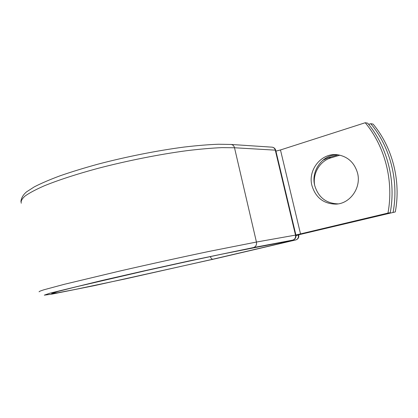 <?xml version="1.0" encoding="UTF-8"?>
<svg xmlns="http://www.w3.org/2000/svg" width="418" height="418" viewBox="0 0 418 418"><rect width="100%" height="100%" fill="white"/><g stroke="black" fill="none" stroke-linecap="round" stroke-linejoin="round"><path stroke-width="0.63" d="M357.515 172.947C354.412 162.675 347.88 156.635 337.911 154.822C321.792 152.178 307.528 169.734 311.969 185.686C315.736 197.813 323.778 203.958 336.093 204.115C350.195 203.644 361.56 187.557 357.515 172.947M337.493 154.77C322.518 154.43 310.705 170.899 314.723 185.576C318.354 197.374 326.16 203.472 338.141 203.879M390.229 212.725L387.961 213.081C393.965 181.292 385.046 146.514 365.238 122.735L367.673 123.158C387.345 146.739 396.196 181.208 390.229 212.725L295.934 235.146M365.238 122.735L280.478 149.963L275.927 151.133M387.961 213.081L295.897 234.994M295.981 235.407L395.282 211.936L295.986 235.433M322.628 160.397L328.391 157.727L338.005 154.832M314.681 185.399C312.418 173.705 319.775 161.008 330.988 157.842L339.876 155.177M395.282 211.936C401.17 181.031 392.471 147.24 373.096 124.099L370.756 123.691C390.26 147.026 399.023 181.109 393.103 212.281M368.65 124.365L370.756 123.691M300.532 233.934L280.478 149.963M230.767 144.435L231.217 144.466C232.894 144.785 233.991 145.882 234.514 147.758L275.284 150.151C274.798 148.458 273.774 147.47 272.202 147.178L271.778 147.152M21.266 203.216C20.665 201.215 21.95 198.806 25.122 195.979C29.438 192.933 35.739 189.579 44.021 185.921C57.794 180.278 76.295 174.217 97.817 168.402C127.077 160.747 159.577 154.305 186.93 150.663C200.107 149.074 211.759 148.066 221.885 147.632L234.514 147.758L256.438 242.048L295.51 235.109L275.284 150.151L275.723 150.276C275.19 148.521 274.02 147.486 272.202 147.178L231.217 144.466L218.504 144.241C208.488 144.607 197.045 145.548 184.186 147.052C157.518 150.532 126.048 156.76 97.713 164.232C83.908 168.036 71.363 171.892 60.077 175.8C49.721 179.656 41.126 183.345 34.292 186.872L26.553 191.862C23.251 194.642 21.365 197.845 20.9 201.481M39.114 291.842C38.858 291.565 40.515 290.865 44.078 289.737L64.2 284.329L119.684 271.068C149.555 264.213 182.379 257.007 209.658 251.296L256.438 242.048C256.835 244.875 255.858 246.714 253.501 247.56L292.752 240.099C294.956 239.321 295.876 237.654 295.51 235.109L295.913 235.052L275.739 150.349M210.322 256.584C211.012 258.397 211.889 259.27 212.961 259.202L125.698 278.832L74.597 289.57L58.248 292.689L51.639 293.54L57.156 291.659L75.93 286.879L145.704 270.686L186.266 261.736L221.692 254.196L292.84 240.078M246.834 249.133L286.586 241.541M53.175 292.856L52.543 293.138C52.104 292.668 83.245 284.825 128.995 274.464C174.902 264.024 225.527 253.183 246.662 249.17L246.542 249.191M216.341 258.528L94.379 285.635L51.733 294.162L44.292 295.155L49.799 293.227L102.791 280.29L144.78 270.718L188.596 261.051L253.501 247.56M295.813 239.927L292.814 240.507L291.983 240.277M216.273 258.543L295.735 239.948C297.846 239.2 298.729 237.612 298.379 235.177L298.342 235.01M212.961 259.202L292.814 240.507L295.207 238.5M296.007 235.6L298.708 234.921M328.391 157.727L330.988 157.842M337.598 203.958L336.093 204.115M216.31 258.533L295.766 239.942C298.091 239.148 299.089 237.544 298.76 235.125M286.398 241.583L292.783 240.089C295.218 239.263 296.257 237.586 295.913 235.052"/></g></svg>
